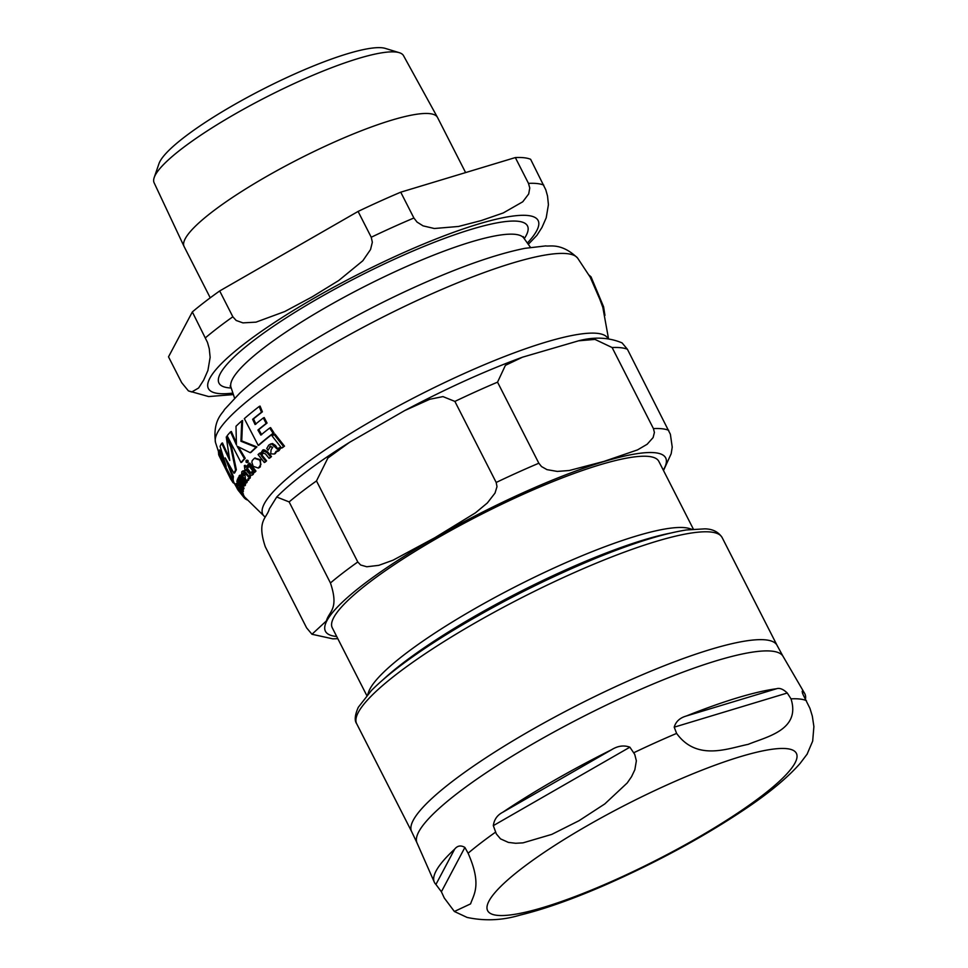 <?xml version="1.0" encoding="UTF-8"?>
<svg xmlns="http://www.w3.org/2000/svg" width="968" height="968" viewBox="0 0 968 968"><rect width="100%" height="100%" fill="white"/><g stroke="black" fill="none" stroke-linecap="round" stroke-linejoin="round"><path stroke-width="1.45" d="M218.574 453.847A206.015 37.571 153 0 0 219.01 455.541L230.699 479.099A206.281 37.619 -27 0 1 230.323 478.41L233.07 482.729A205.809 37.534 -27 0 1 232.465 480.636L218.865 453.714M231.195 479.825A206.281 37.619 -27 0 1 230.699 479.099M235.393 484.762L233.373 482.596M259.726 460.054L254.39 458.3L252.2 460.599L251.849 462.401L253.229 466.322L258.359 468.076L260.949 464.422L259.726 460.054L260.561 459.679L260.344 466.891L258.758 467.859M243.537 472.941L242.859 473.255L244.904 474.259L245.509 479.656L247.856 480.443L248.147 478.386L249.357 478.446L249.623 476.897L248.849 475.954L248.292 476.692L243.246 471.113L241.831 471.67L241.54 474.32L242.835 476.062L243.174 472.977M248.147 478.386L250.167 478.083L248.957 478.023L248.655 480.08L247.53 480.709L248.655 480.08M242.617 471.319L241.831 471.67M241.407 490.135L239.338 488.731A203.982 37.207 -27 0 1 239.701 486.323L236.18 483.516L239.193 489.179C242.266 492.422 243.392 493.256 242.593 491.684L240.887 487.908L241.274 490.377M242.399 492.071L243.404 491.32L242.399 492.071M238.515 483.661L237.281 482.826L236.18 483.516M270.858 446.115L269.721 446.696L272.77 447.252L271.088 449.757L270.725 453.847L274.392 454.028L276.11 451.342L278.155 451.027L279.462 449.007L278.663 448.075L277.296 449.176L271.572 443.901L268.753 445.099L266.757 448.511L268.076 450.241L270.423 446.248M277.961 449.321L275.444 445.437L272.456 443.501L270.495 444.094M277.501 451.427L279.05 450.616L277.501 451.427M589.04 275.106L591.024 276.824L603.584 306.796L604.952 315.399M608.521 338.715L602.81 307.292L599.712 299.003L590.19 277.151L577.594 258.045A203.304 37.086 153 0 0 426.428 296.232A203.304 37.086 153 0 0 215.513 442.509L218.538 451.778M232.719 479.45L233.264 480.273A204.913 37.377 153 0 0 233.881 482.366L233.07 482.729M238.515 447.022L245.231 458.287A204.913 37.377 153 0 0 241.794 462.196L241.008 462.559A205.809 37.534 -27 0 1 244.42 458.651L245.231 458.287M256.907 446.926A204.913 37.377 153 0 0 251.039 452.358L250.228 452.721A205.809 37.534 -27 0 1 256.072 447.301L256.907 446.926L241.734 440.888L242.605 420.499L241.77 420.874A206.015 37.571 153 0 0 235.998 426.271L236.434 444.929L230.541 431.861A206.015 37.571 153 0 0 227.129 435.757L241.008 462.559M230.541 431.861L231.34 431.498L236.252 442.618M254.802 458.142L260.561 459.679M273.073 433.277L269.685 428.013L270.592 427.614L273.98 432.865A204.913 37.377 153 0 0 259.061 445.026L258.214 445.401A205.809 37.534 -27 0 1 273.073 433.277L273.98 432.865M269.685 428.013A206.365 37.643 153 0 0 260.828 435.08L257.924 430.046A206.644 37.691 -27 0 1 266.164 423.452L263.308 417.958L264.203 417.559L267.059 423.052A205.761 37.534 153 0 0 258.783 429.647L261.699 434.692M263.308 417.958A206.692 37.704 153 0 0 255.08 424.541L252.636 419.289A206.487 37.667 -27 0 1 261.493 412.235L259.17 406.499L260.065 406.088L262.388 411.824A205.603 37.498 153 0 0 253.507 418.902L255.939 424.153M248.849 475.954L249.659 475.591L250.434 476.534L250.167 478.083L248.957 478.023M244.045 470.75L249.091 476.329M243.658 472.892L243.633 475.699L242.835 476.062M240.451 486.166A203.086 37.038 153 0 0 240.149 488.368L242.218 489.772M242.92 489.07L243.404 491.32M243.984 496.185L244.843 497.213A202.058 36.857 153 0 0 244.88 497.249M242.871 494.442L243.851 495.616A202.058 36.857 153 0 0 244.105 496.136L243.27 496.511A202.965 37.014 -27 0 1 243.016 495.991L237.777 489.651M270.604 446.296L268.076 450.241M278.663 448.075L279.57 447.664L280.369 448.595L279.05 450.616L277.005 450.943L275.275 453.629M263.127 452.358L262.026 455.19L266.599 460.829A202.058 36.857 153 0 0 265.159 462.123L264.312 462.498A202.965 37.014 -27 0 1 265.74 461.216L261.191 455.565L262.703 452.479M262.413 450.773C262.776 449.128 264.567 449.563 267.797 452.092L271.5 456.569A202.058 36.857 153 0 0 269.927 457.912L269.056 458.3A202.965 37.014 -27 0 1 270.629 456.969L266.938 452.479L262.376 450.628L260.223 454.294L259.472 453.29A204.889 37.365 153 0 0 258.057 454.573L264.312 462.498M259.472 453.29L260.319 452.915L261.07 453.919M240.27 475.034L239.193 475.687L239.338 478.156L239.036 476.946M239.979 475.324L243.585 477.454L247.191 481.979A202.058 36.857 153 0 0 246.634 482.851L245.836 483.214A202.965 37.014 -27 0 1 246.392 482.33L242.786 477.805L239.193 475.687M240.79 476.934L241.08 479.075L245.557 484.75A202.058 36.857 153 0 0 245.134 485.585L244.323 485.948A202.965 37.014 -27 0 1 244.759 485.113L240.282 479.438L240.245 477.042M246.973 465.656A204.889 37.365 153 0 0 245.533 467.314L244.335 465.632L245.013 470.654A204.599 37.316 -27 0 1 245.727 469.77L250.845 475.349L252.358 474.804L253.108 472.977L251.922 471.537L251.317 473.279L249.587 472.674L246.586 468.754A204.599 37.316 -27 0 1 248.026 467.096L246.973 465.656L247.784 465.293L248.837 466.733A203.703 37.159 153 0 0 247.384 468.391L250.397 472.311L252.128 472.916M244.335 465.632L245.134 465.281L246.332 466.963M245.969 470.097A203.703 37.159 153 0 0 245.811 470.291L245.013 470.654M251.922 471.537L252.733 471.162L253.918 472.614L253.168 474.441L251.644 474.986M235.176 484.944L237.729 489.106A204.599 37.316 -27 0 1 237.571 488.622L242.617 494.37L237.438 488.053A204.599 37.316 -27 0 1 237.305 487.11L236.252 485.67A204.889 37.365 153 0 0 236.373 486.626L235.176 484.944L235.986 484.581L237.184 486.251M241.746 491.296L243.065 494.031M274.101 434.511L275.009 434.1L284.495 446.151A202.058 36.857 153 0 0 282.511 447.676L281.591 448.087A202.965 37.014 -27 0 1 283.563 446.563L274.101 434.511A205.615 37.498 153 0 0 272.153 436.011L281.591 448.087M248.945 463.503L249.756 463.14L255.963 471.089A202.058 36.857 153 0 0 254.947 472.178L254.124 472.541A202.965 37.014 -27 0 1 255.141 471.464L248.945 463.503A204.889 37.365 153 0 0 247.941 464.592L254.124 472.541M244.021 488.211A202.058 36.857 153 0 0 243.791 488.961L242.98 489.324A202.965 37.014 -27 0 1 243.222 488.574L244.021 488.211L239.181 480.697M239.907 480.346L239.302 481.084L238.455 479.269L237.378 479.281L238.406 482.439L237.523 480.394M238.164 478.93L239.241 478.906L238.164 478.93M246.017 460.623L248.086 460.55L246.816 460.26L248.086 460.55L248.147 462.159L246.9 461.833L248.147 462.159L247.336 462.522L247.276 460.913L246.017 460.623L246.09 462.196L247.336 462.522L246.09 462.196M227.504 462.365L233.421 476.764A204.913 37.377 153 0 0 233.179 479.233L232.381 479.596A205.809 37.534 -27 0 1 232.635 477.115L225.169 457.852L233.953 473.207A205.809 37.534 -27 0 1 235.575 470.109L230.747 447.228L226.246 436.967L229.755 460.441L221.696 443.32A206.015 37.571 153 0 0 220.075 446.405L226.173 466.286L218.756 450.326A206.015 37.571 153 0 0 218.502 452.806L232.381 479.596M226.246 436.967L227.032 436.604L231.533 446.865L236.361 469.758A204.913 37.377 153 0 0 234.74 472.844L233.953 473.207M221.696 443.32L222.483 442.957L229.017 457.247M218.756 450.326L219.542 449.975L223.741 459.594M232.635 477.115L233.421 476.764M235.575 470.109L236.361 469.758M230.747 447.228L231.533 446.865M238.951 479.051L237.378 479.281M243.222 488.574L239.919 484.436L238.745 480.89M237.063 480.6A204.889 37.365 153 0 0 236.821 481.35L242.98 489.324M255.141 471.464L255.963 471.089M246.271 498.883L245.715 499.137A202.965 37.014 -27 0 1 245.134 498.701L244.541 498M237.269 488.537L236.059 486.468M245.134 498.701L245.836 498.387M283.563 446.563L284.495 446.151M242.121 493.099L242.932 492.736M242.242 494.406L243.44 493.995M237.438 488.053L238.14 487.739M250.845 475.349L253.168 474.441M253.108 472.977L253.918 472.614M246.586 468.754L247.384 468.391M248.026 467.096L248.837 466.733M246.392 482.33L247.191 481.979M240.572 477.042L245.836 483.214M240.282 479.438L241.08 479.075M244.759 485.113L245.557 484.75M238.6 477.139A204.889 37.365 153 0 0 238.176 477.974L244.323 485.948M262.933 452.516L262.086 452.903L265.377 453.823L269.056 458.3M265.74 461.216L266.599 460.829M261.191 455.565L262.026 455.19M270.629 456.969L271.5 456.569M271.572 443.901L272.456 443.501M279.462 449.007L280.369 448.595M245.231 497.685L244.42 498.048A202.965 37.014 -27 0 1 244.009 497.588L238.213 490.244L243.27 496.511M239.556 491.901L238.152 490.135M237.898 488.247L237.136 488.755M244.009 497.588L244.843 497.213M243.016 495.991L243.851 495.616M242.109 489.433L242.811 489.118M240.887 487.908L241.577 487.594M239.338 488.731L240.149 488.368M239.701 486.323L240.342 486.033M249.623 476.897L250.434 476.534M259.17 406.499A206.015 37.571 153 0 0 244.323 418.624L258.214 445.401M261.493 412.235L262.388 411.824M257.924 430.046L258.783 429.647M252.636 419.289L253.507 418.902M266.164 423.452L267.059 423.052M244.42 458.651L237.087 446.188L250.228 452.721M256.072 447.301L240.923 441.251L241.734 440.888M240.923 441.251L241.77 420.874M232.465 480.636L233.264 480.273M247.203 499.936A202.99 37.026 -27 0 1 246.211 499.415L246.586 499.234M367.792 694.371L368.59 692.06A183.267 33.42 -27 0 1 558.258 566.074A183.267 33.42 -27 0 1 689.494 528.552L691.842 529.266M693.354 529.109L658.845 461.385A183.267 33.42 153 0 0 501.218 504.497A183.267 33.42 153 0 0 333.706 617.62A183.267 33.42 153 0 0 332.266 627.784L366.775 695.508M269.334 508.89C266.793 518.545 256.435 520.361 265.317 546.823L306.614 627.869L311.962 634.258L326.41 620.899C328.963 611.231 339.32 609.429 330.439 582.966L289.142 501.92L276.715 497.02L269.334 508.89M578.586 340.809C594.34 336.67 608.836 337.372 622.073 342.89L627.421 349.279A208.604 38.042 153 0 0 612.127 347.548L594.981 339.405L578.586 340.809L522.49 357.192L505.405 365.347L497.54 382.166A208.604 38.042 153 0 0 454.887 401.417L442.969 396.602L429.792 399.264L404.697 410.577L349.629 442.279L327.886 458.021L316.488 480.939A208.604 38.042 153 0 0 289.142 501.92M627.421 349.279L670.376 434.257L672.228 447.095L671.187 453.702L663.504 470.521M497.54 382.166L538.837 463.224L541.511 466.552L546.968 469.637L557.265 471.416L569.281 470.509L604.02 461.385L637.537 449.89L647.156 444.251L653.122 437.56L654.404 432.442L653.424 428.594L612.127 347.548M316.488 480.939L357.785 561.985L360.641 564.997L366.787 566.764L378.778 565.348L393.044 560.194L434.874 537.7L475.482 512.834L487.352 502.961L495.023 493.075L496.995 486.638L496.185 482.463L454.887 401.417M670.461 533.102A191.519 34.933 153 0 0 563.122 571.059A191.519 34.933 153 0 0 383.461 679.33M807.046 754.29L812.672 741.113L813.894 726.569L812.321 716.102L809.95 708.358L803.174 694.818C801.831 691.225 801.891 690.22 803.355 691.805A207.842 37.909 -27 0 1 804.65 693.427A207.842 37.909 -27 0 1 805.497 698.993M802.17 691.575L803.355 691.805L802.496 693.427M686.397 715.981A207.842 37.909 -27 0 1 776.493 688.756C779.615 687.703 783.209 689.119 787.262 693.015L791.013 698.848C800.875 730.053 766.523 736.757 748.191 744.356C728.045 748.385 696.948 761.453 676.62 733.405L674.212 727.174C675.809 721.571 679.875 717.845 686.397 715.981L776.493 688.756M502.682 812.309A207.842 37.909 -27 0 1 611.522 749.764C617.778 745.856 623.888 744.997 629.878 747.187L634.742 754.399L636.363 760.812L634.851 769.729L631.56 776.663L627.216 782.967L604.782 803.936L579.058 820.683L551.772 834.392L522.986 842.862L515.641 843.273L508.369 842.402L500.516 838.869L496.342 833.92L493.317 825.644C494.164 819.533 497.286 815.092 502.682 812.309L611.522 749.764M444.312 898.05L441.384 891.758L435.927 884.45A207.842 37.909 -27 0 1 434.293 882.126A207.842 37.909 -27 0 1 454.67 849.13C457.465 845.633 460.877 845.064 464.882 847.448L468.101 853.219C482.1 884.897 473.679 894.541 470.593 903.87L454.379 911.481L444.312 898.05M154.19 177.567L158.946 163.725A129.252 23.571 -27 0 1 292.723 74.863A129.252 23.571 -27 0 1 385.288 48.4L399.276 52.683A139.961 25.531 153 0 0 267.289 96.594A139.961 25.531 153 0 0 154.19 177.567A139.961 25.531 153 0 0 154.106 182.758L184.065 246.453A142.199 25.93 153 0 0 184.126 246.586L210.237 297.817M465.608 172.594L437.524 117.467A142.199 25.93 153 0 0 437.451 117.346A142.199 25.93 153 0 0 331.31 143.421A142.199 25.93 153 0 0 184.065 246.453M400.74 192.184L515.327 157.566L528.48 183.376L529.762 187.998L528.697 193.939L522.768 201.78L503.227 212.96L481.302 220.547L458.517 226.464L434.317 228.508L423.052 225.859L417.026 222.059L413.893 218.006L400.74 192.184A208.604 38.042 153 0 0 358.087 211.435L371.24 237.245L372.341 242.23L370.538 249.55L362.819 260.767L338.739 280.514L312.156 296.861L284.725 311.551L255.988 322.15L242.932 322.876L236.168 320.469L232.84 316.778L219.688 290.957A208.604 38.042 153 0 0 192.342 311.938L207.503 342.454L209.257 348.71L210.141 357.325L207.914 370.454L203.691 380.061L198.621 387.986L191.749 391.979L188.421 390.89L208.677 396.565L233.397 394.593M528.298 244.335L536.901 235.345L541.983 227.419L546.206 217.824L548.42 204.684L547.537 196.068L545.795 189.813L530.621 159.297A208.604 38.042 153 0 0 515.327 157.566M188.421 390.89L181.669 382.65L168.517 356.841L192.342 311.938M219.688 290.957L358.087 211.435M437.451 117.346L403.523 55.672A139.961 25.531 153 0 0 399.276 52.683M608.001 338.655A193.685 35.332 153 0 0 463.285 373.914A193.685 35.332 153 0 0 264.663 516.67A193.685 35.332 153 0 0 264.688 516.694L244.868 497.249M239.919 484.436L240.705 484.073M249.587 472.674L250.397 472.311M242.786 477.805L243.585 477.454M266.938 452.479L267.797 452.092M274.549 445.837L275.444 445.437M239.544 486.118L240.185 485.827M245.642 473.328L246.441 472.965M259.509 467.266L260.344 466.891M663.286 470.085A190.926 34.824 153 0 0 523.059 492.748A190.926 34.824 153 0 0 326.93 620.67A190.926 34.824 153 0 0 336.695 636.484M668.719 430.324A208.604 38.042 153 0 0 653.424 428.594M538.837 463.224A208.604 38.042 153 0 0 496.185 482.463M357.785 561.985A208.604 38.042 153 0 0 330.439 582.966M787.262 693.015L674.212 727.174M629.878 747.187L493.317 825.644M783.051 656.352L777.098 645.426A205.071 37.401 153 0 0 623.912 682.851A205.071 37.401 153 0 0 413.263 820.247A205.071 37.401 153 0 0 411.654 831.633L416.99 842.862A205.434 37.474 -27 0 1 418.757 831.815A205.434 37.474 -27 0 1 629.781 694.177A205.434 37.474 -27 0 1 783.051 656.352L804.65 693.427M633.762 752.741A208.556 38.042 -27 0 1 655.384 742.698A208.556 38.042 -27 0 1 676.62 733.405M791.013 698.848A208.556 38.042 -27 0 1 806.38 700.59M468.101 853.219A208.556 38.042 -27 0 1 495.58 832.141M488.997 901.039A173.248 31.593 -27 0 1 666.964 784.963A173.248 31.593 -27 0 1 795.018 762.965A173.248 31.593 -27 0 1 617.052 879.041A173.248 31.593 -27 0 1 488.997 901.039M454.67 849.13L435.927 884.45M464.882 847.448L441.384 891.758M411.654 831.633L356.696 723.774A205.071 37.401 -27 0 1 358.305 712.387A205.071 37.401 -27 0 1 568.954 574.992A205.071 37.401 -27 0 1 722.14 537.567L777.098 645.426M524.245 238.685A173.139 31.581 153 0 0 403.051 255.346A173.139 31.581 153 0 0 220.341 373.527A173.139 31.581 153 0 0 231.207 387.986M230.094 385.978L230.977 387.285A164.391 29.984 -27 0 1 232.586 378.936A164.391 29.984 -27 0 1 380.811 278.433A164.391 29.984 -27 0 1 523.809 238.08L530.464 247.36M527.379 243.041A185.033 33.747 153 0 0 399.893 254.294A185.033 33.747 153 0 0 235.345 351.009A185.033 33.747 153 0 0 232.901 393.081M413.893 218.006A208.604 38.042 153 0 0 392.766 227.238A208.604 38.042 153 0 0 371.24 237.245M232.84 316.778A208.604 38.042 153 0 0 205.494 337.747M543.774 185.118A208.604 38.042 153 0 0 528.48 183.376M591.024 276.824L603.584 306.796M233.82 482.391L235.43 484.823M247.155 462.668L247.965 462.305M246.223 460.466L247.022 460.102M237.547 479.099L238.346 478.736M242.581 494.575L243.404 494.2M251.765 475.252L252.575 474.889M270.06 444.264L270.943 443.864M238.842 491.115L237.838 489.76M242.411 471.174L243.21 470.811M249.066 478.7L249.865 478.337M258.359 468.076L259.182 467.701M254.39 458.3L255.213 457.924M215.525 442.521C212.403 419.797 223.184 412.961 224.358 409.682L239.786 393.129C273.896 361.318 347.56 317.335 416.712 286.262C460.042 266.769 496.112 254.124 524.946 248.328L545.819 245.896C549.159 246.864 561.041 242.169 577.594 258.045M276.715 497.02C292.989 480.697 317.298 462.45 349.629 442.279M404.697 410.577C445.945 388.652 485.21 370.853 522.49 357.192M311.962 634.258L332.81 638.844L337.82 638.686M416.99 842.862L434.293 882.126M807.372 753.806L800.088 763.45C787.274 777.982 768.628 793.409 744.138 809.744C703.022 837.151 657.151 862.04 606.525 884.425C573.564 898.836 544.766 909.073 520.119 915.099C502.319 920.435 484.629 921.197 467.048 917.41L454.379 911.481M356.696 723.774C354.324 720.555 354.857 715.062 358.305 707.281L371.434 690.499C387.636 674.212 412.658 655.53 446.502 634.451C494.878 604.697 545.286 579.033 597.728 557.459C634.294 542.661 663.854 533.501 686.385 529.968L704.801 528.855C712.666 528.976 718.438 531.88 722.14 537.567M523.277 236.591L523.809 238.08M230.977 387.285L234.571 398.126"/></g></svg>
